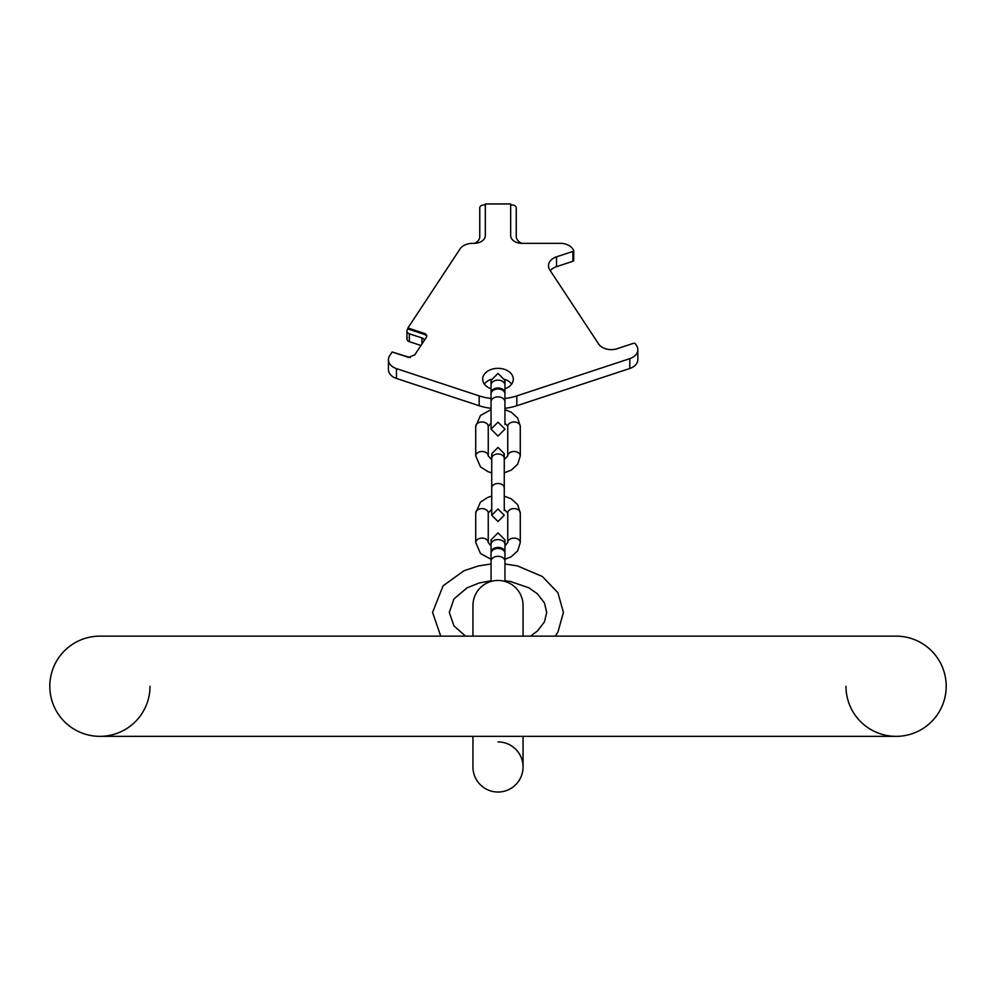 <?xml version="1.0" encoding="UTF-8"?>
<svg xmlns="http://www.w3.org/2000/svg" width="996" height="996" viewBox="0 0 996 996"><rect width="100%" height="100%" fill="white"/><g stroke="black" fill="none" stroke-linecap="round" stroke-linejoin="round"><path stroke-width="1.49" d="M49.8 686.244A50.111 50.111 0 0 0 99.911 736.355A50.111 50.111 0 0 1 49.8 686.244A50.111 50.111 0 0 0 99.911 736.355A50.111 50.111 0 0 0 150.023 686.244A50.111 50.111 0 0 1 99.911 736.355A50.111 50.111 0 0 1 49.8 686.244A50.111 50.111 0 0 1 99.911 636.133A50.111 50.111 0 0 0 49.8 686.244A50.111 50.111 0 0 1 99.911 636.133L896.089 636.133A50.111 50.111 0 0 1 946.2 686.244A50.111 50.111 0 0 0 896.089 636.133M99.911 736.355L896.089 736.355A50.111 50.111 0 0 1 845.978 686.244A50.111 50.111 0 0 0 896.089 736.355A50.111 50.111 0 0 0 946.2 686.244A50.111 50.111 0 0 1 896.089 736.355A50.111 50.111 0 0 0 946.2 686.244M498 792.032A25.049 25.049 0 0 1 472.951 766.97A25.049 25.049 0 0 0 498 792.032A25.049 25.049 0 0 1 472.951 766.982A25.049 25.049 0 0 0 498 792.032A25.049 25.049 0 0 0 523.049 766.982A25.049 25.049 0 0 1 498 792.032A25.049 25.049 0 0 0 523.049 766.982A25.049 25.049 0 0 1 523.049 766.982L523.049 736.355L523.049 766.982A25.049 25.049 0 0 0 498 741.92M498 580.456A25.049 25.049 0 0 0 472.951 605.518A25.049 25.049 0 0 1 498 580.456A25.049 25.049 0 0 1 523.049 605.518L523.049 636.133L523.049 605.518A25.049 25.049 0 0 0 498 580.456A25.049 25.049 0 0 0 472.951 605.518L472.951 636.133M504.96 398.462A44.546 31.499 180 0 0 516.824 395.898L629.796 358.647A13.919 9.848 180 0 0 637.838 349.721A13.919 9.848 180 0 0 636.531 345.562L635.361 343.782A1.394 0.984 180 0 0 633.506 343.309L617.109 348.712A13.919 9.848 180 0 1 598.608 343.956L549.78 269.916A13.919 9.848 180 0 1 548.485 265.758A13.919 9.848 180 0 1 556.515 256.831L572.912 251.428A1.394 0.984 180 0 0 573.584 250.121L572.862 249.025A13.919 9.848 180 0 0 560.25 243.335L521.804 243.335A11.13 7.868 180 0 1 510.662 235.467L510.662 203.968L485.338 203.968L485.338 235.467A11.13 7.868 180 0 1 474.196 243.335L471.27 243.335A11.13 7.868 180 0 1 470.398 243.46A13.919 9.848 0 0 0 459.99 249.025L407.924 327.983L424.321 333.399A4.171 2.951 180 0 1 426.736 336.063A4.171 2.951 180 0 1 426.338 337.32L414.772 354.85L408.497 357.39L392.1 351.986L389.747 355.547A13.919 9.848 0 0 0 388.44 359.705A13.919 9.848 0 0 0 396.483 368.632L479.176 395.898L479.176 405.733L396.483 378.468A13.919 9.848 180 0 1 388.44 369.553L388.44 359.705M491.04 398.462A44.546 31.499 180 0 1 479.176 395.898M504.96 388.801A15.314 10.832 0 0 0 513.314 379.165A15.314 10.832 0 0 0 498 368.333A15.314 10.832 0 0 0 482.687 379.165A15.314 10.832 0 0 0 491.04 388.801M511.633 384.083A15.314 10.832 0 0 0 504.885 379.339M491.115 379.339A15.314 10.832 0 0 0 484.367 384.083M516.824 395.898L516.824 405.733A44.546 31.499 180 0 1 504.96 408.298M491.04 408.298A44.546 31.499 180 0 1 479.176 405.733M516.824 405.733L629.796 368.483A13.919 9.848 180 0 0 637.838 359.568L637.838 349.721M573.584 250.955L573.584 259.956A1.394 0.984 180 0 1 572.912 261.263L556.515 266.679A13.919 9.848 0 0 0 550.315 270.713M410.277 357.564L392.1 351.986M407.924 327.983L407.339 329.863A4.171 2.951 0 0 0 406.941 331.108A4.171 2.951 0 0 0 409.356 333.785L421.968 337.943A4.171 2.951 180 0 1 424.358 340.321M407.924 328.966L424.321 334.382A4.171 2.951 180 0 1 426.674 336.561M474.569 243.335A11.13 7.868 0 0 0 479.761 236.675L479.761 207.903A4.171 2.951 180 0 1 483.944 204.952L485.338 204.952M510.662 204.952L512.056 204.952A4.171 2.951 180 0 1 516.239 207.903L516.239 236.45A11.13 7.868 180 0 0 521.979 243.335M407.339 337.731A4.171 2.951 0 0 0 406.941 338.989A4.171 2.951 0 0 0 409.356 341.665L420.959 345.488M491.04 401.799A6.96 4.918 180 0 1 498 396.881A6.96 4.918 180 0 1 504.96 401.799L504.96 393.93A6.96 4.918 180 0 0 498 389A6.96 4.918 180 0 0 491.04 393.93L491.04 429.127L498 422.167L504.96 429.127L498 436.086L491.04 429.127L491.04 424.433M504.922 393.432A6.96 4.918 180 0 0 504.96 392.947A6.96 4.918 180 0 0 498 388.017A6.96 4.918 180 0 0 491.04 392.947A6.96 4.918 180 0 0 491.078 393.432M507.748 542.546L507.748 513.015A6.262 4.432 180 0 1 514.011 508.595A6.262 4.432 180 0 1 520.273 513.015L520.273 542.546A6.262 4.432 180 0 0 514.011 538.114A6.262 4.432 180 0 0 507.748 542.546L504.96 545.908M475.727 542.546L475.727 513.015A6.262 4.432 0 0 1 481.989 508.595A6.262 4.432 0 0 1 488.252 513.015L488.252 542.546A6.262 4.432 0 0 0 481.989 538.114A6.262 4.432 0 0 0 475.727 542.546L480.47 553.477L491.04 559.266M507.748 455.931L507.748 426.4A6.262 4.432 180 0 1 514.011 421.98A6.262 4.432 180 0 1 520.273 426.4L520.273 455.931A6.262 4.432 180 0 0 514.011 451.499A6.262 4.432 180 0 0 507.748 455.931L504.262 459.654M475.727 455.931L475.727 426.4A6.262 4.432 0 0 1 481.989 421.98A6.262 4.432 0 0 1 488.252 426.4L488.252 455.931A6.262 4.432 0 0 0 481.989 451.499A6.262 4.432 0 0 0 475.727 455.931L480.47 466.863L488.015 471.693L491.738 472.826M491.04 561.246A6.96 4.918 180 0 1 498 556.328A6.96 4.918 180 0 1 504.96 561.246L504.96 553.378A6.96 4.918 180 0 0 498 548.447A6.96 4.918 180 0 0 491.04 553.378L491.04 581.44M504.922 552.88A6.96 4.918 180 0 0 504.96 552.394A6.96 4.918 180 0 0 498 547.464A6.96 4.918 180 0 0 491.04 552.394A6.96 4.918 180 0 0 491.078 552.88M421.968 343.944L421.968 337.943M424.321 333.399L424.321 334.382M409.356 341.665L409.356 333.785M572.912 251.428L572.912 261.263M556.515 256.831L556.515 266.679M629.796 358.647L629.796 368.483M396.483 378.468L396.483 368.632M491.04 392.947L491.04 380.385L498 373.425L504.96 380.385L504.96 385.066A6.96 4.918 180 0 0 498 380.148A6.96 4.918 180 0 0 491.04 385.066L491.04 380.385L491.601 383.124M491.738 487.916L491.738 458.397A6.262 4.432 180 0 1 498 453.964A6.262 4.432 180 0 1 504.262 458.397L504.262 487.916A6.262 4.432 180 0 0 498 483.496A6.262 4.432 180 0 0 491.738 487.916L491.738 515.243L498 508.981L504.262 515.243L498 521.506L491.738 515.243L491.738 510.562M491.04 552.394L491.04 539.832L498 532.872L504.96 539.832L504.96 544.513A6.96 4.918 180 0 0 498 539.595A6.96 4.918 180 0 0 491.04 544.513L491.04 539.832L491.601 542.571M472.951 736.355L472.951 766.982M504.96 563.997L517.347 565.877L542.347 576.497L557.909 592.732L563.425 612.428L557.909 632.124L555.258 636.133M440.742 636.133L432.575 612.428L443.071 585.835L463.999 570.733L478.466 565.915L491.04 563.997M530.457 636.133L537.417 631.028L544.463 621.878L546.717 612.428L544.463 602.978L537.417 593.828L528.876 587.814L510.575 581.54L504.96 580.768L504.96 581.44L504.96 561.246M491.04 580.768L479.225 582.959L467.037 587.864L453.952 598.957L449.283 612.428L453.952 625.899L465.543 636.133M406.941 338.989L406.941 331.108M573.721 250.531L573.721 260.379M504.96 424.433L504.96 401.799M504.399 383.124L504.96 380.385L504.96 392.947M520.273 542.546L517.683 550.85L511.334 556.702L504.96 559.266M507.748 513.015L504.262 509.292M491.738 509.292L488.252 513.015M491.04 545.908L488.252 542.546M520.273 513.015L517.683 504.711L511.334 498.872L504.262 496.133M491.738 496.133L488.015 497.265L480.47 502.084L475.727 513.015M504.262 510.562L504.262 487.916M492.373 456.454L491.738 453.703L498 447.441L504.262 453.703L504.262 458.397L504.262 453.703L503.627 456.454M491.738 458.397L491.738 453.703L491.738 458.397M520.273 455.931L517.683 464.236L511.334 470.087L504.262 472.826M507.748 426.4L504.96 423.039M491.04 423.039L488.252 426.4M491.738 459.654L488.252 455.931M520.273 426.4L517.683 418.096L511.334 412.257L504.96 409.68M491.04 409.68L480.47 415.469L475.727 426.4M504.399 542.571L504.96 539.832L504.96 552.394"/></g></svg>
